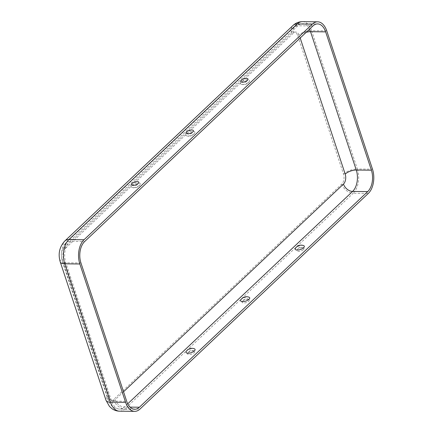 <?xml version="1.0" encoding="UTF-8"?>
<svg xmlns="http://www.w3.org/2000/svg" width="433" height="433" viewBox="0 0 433 433"><rect width="100%" height="100%" fill="white"/><g stroke="black" fill="none" stroke-linecap="round" stroke-linejoin="round"><path stroke-width="0.32" stroke-dasharray="2.17 1.62" d="M248.823 82.129A4.763 1.905 -18.3 0 0 249.311 81.561A4.763 1.905 -18.3 0 0 247.005 79.748A4.763 1.905 -18.3 0 0 241.176 82.043A4.763 1.905 -18.3 0 0 241.23 84.235A4.763 1.905 -18.3 0 0 248.823 82.129M186.553 133.629A4.763 1.905 161.7 0 1 192.382 131.334A4.763 1.905 161.7 0 1 194.688 133.148A4.763 1.905 161.7 0 1 194.201 133.71A4.763 1.905 161.7 0 1 186.607 135.816A4.763 1.905 161.7 0 1 186.553 133.629M131.935 185.21A4.763 1.905 161.7 0 1 137.764 182.915A4.763 1.905 161.7 0 1 140.065 184.729A4.763 1.905 161.7 0 1 139.583 185.297A4.763 1.905 161.7 0 1 131.984 187.402A4.763 1.905 161.7 0 1 131.935 185.21M303.555 245.576A4.763 1.905 -18.3 0 0 295.955 247.687A4.763 1.905 -18.3 0 0 295.474 248.25M303.452 249.581A3.821 1.532 -18.3 0 0 303.663 247.947A3.821 1.532 -18.3 0 0 300.599 247.893A3.821 1.532 -18.3 0 0 297.319 249.516A3.821 1.532 -18.3 0 0 296.794 250.22A3.821 1.532 -18.3 0 0 299.008 251.405A3.821 1.532 -18.3 0 0 303.452 249.581M240.851 299.836A4.763 1.905 161.7 0 1 241.338 299.268A4.763 1.905 161.7 0 1 248.932 297.162M186.228 351.423A4.763 1.905 161.7 0 1 186.715 350.854A4.763 1.905 161.7 0 1 194.309 348.749M188.074 352.684A3.821 1.532 161.7 0 1 191.359 351.066A3.821 1.532 161.7 0 1 194.422 351.114A3.821 1.532 161.7 0 1 194.206 352.749A3.821 1.532 161.7 0 1 189.768 354.573A3.821 1.532 161.7 0 1 187.554 353.388A3.821 1.532 161.7 0 1 188.074 352.684M242.696 301.097A3.821 1.532 161.7 0 1 245.976 299.479A3.821 1.532 161.7 0 1 249.04 299.533A3.821 1.532 161.7 0 1 248.829 301.168A3.821 1.532 161.7 0 1 244.385 302.986A3.821 1.532 161.7 0 1 242.171 301.801A3.821 1.532 161.7 0 1 242.696 301.097M61.795 258.577A7.323 4.362 90.6 0 1 63.51 248.596L291.826 32.968A7.323 4.362 -89.4 0 1 297.758 35.728L343.51 174.071A7.323 4.362 90.6 0 1 341.789 184.052L113.473 399.675A7.323 4.362 -89.4 0 1 107.541 396.915L61.795 258.577A10.462 4.189 -18.3 0 0 60.257 261.954M123.54 391.773L115.156 399.697A7.323 4.362 -89.4 0 1 109.224 396.937L63.472 258.593A8.368 3.35 -18.3 0 0 62.244 261.299A8.368 3.35 -18.3 0 0 65.821 262.799L80.944 262.966M300.183 37.996L299.436 35.75A8.368 3.35 161.7 0 1 306.201 32.313M63.472 258.593A7.323 4.362 90.6 0 1 65.188 248.612L293.504 32.989A7.323 4.362 -89.4 0 1 299.436 35.75M109.224 396.937A8.368 3.35 -18.3 0 0 107.996 399.637A8.368 3.35 -18.3 0 0 111.573 401.137L126.696 401.304M115.156 399.697A8.368 5.824 -133.4 0 0 124.282 407.052A15.691 9.353 -89.4 0 1 119.595 409.088A15.691 9.353 -89.4 0 1 111.573 401.137L65.821 262.799A15.691 9.353 90.6 0 1 69.502 241.408L84.619 241.576M127.724 403.8L124.282 407.052L130.068 407.112M107.541 396.915A10.462 4.189 -18.3 0 0 106.009 400.292M113.473 399.675A10.462 7.28 -133.4 0 0 124.883 408.871A17.785 10.603 -89.4 0 1 119.568 411.182M341.789 184.052A10.462 7.28 -133.4 0 0 353.204 193.248L124.883 408.871L140.005 409.039M343.51 174.071A10.462 4.189 161.7 0 1 357.371 169.005A17.785 10.603 90.6 0 1 353.204 193.248L368.321 193.416M297.758 35.728A10.462 4.189 161.7 0 1 311.619 30.667L357.371 169.005L372.488 169.173M302.532 21.65A17.785 10.603 -89.4 0 1 311.619 30.667L326.736 30.83M65.188 248.612A8.368 5.824 46.6 0 1 66.162 242.604A8.368 5.824 46.6 0 1 69.502 241.408L297.817 25.78L312.94 25.948M293.504 32.989A8.368 5.824 46.6 0 1 294.478 26.976A8.368 5.824 46.6 0 1 297.817 25.78A15.691 9.353 -89.4 0 1 302.505 23.745A15.691 9.353 -89.4 0 1 309.498 29.2M63.51 248.596A10.462 7.28 46.6 0 1 64.728 241.084M291.826 32.968A10.462 7.28 46.6 0 1 293.044 25.455M241.23 84.235A6.825 6.825 0 0 0 249.311 81.561M241.116 81.864A4.736 4.736 0 0 0 247.985 79.596M186.607 135.816A6.825 6.825 0 0 0 194.688 133.148M131.984 187.402A6.825 6.825 0 0 0 140.065 184.729M131.876 185.037A4.736 4.736 0 0 0 138.744 182.764M186.499 133.451A4.736 4.736 0 0 0 193.367 131.177M303.663 247.947A4.736 4.736 0 0 0 296.794 250.22M194.422 351.114A4.736 4.736 0 0 0 187.554 353.388M249.04 299.533A4.736 4.736 0 0 0 242.171 301.801M134.712 409.255L119.595 409.088C113.857 408.579 109.993 405.429 107.996 399.637L62.244 261.299L61.28 254.977L61.919 250.079C62.596 248.266 62.347 246.897 66.162 242.604L294.478 26.976C296.767 24.843 299.447 23.761 302.505 23.745L317.627 23.912"/><path stroke-width="0.65" d="M241.333 80.229A3.821 1.532 -18.3 0 0 241.116 81.864A3.821 1.532 -18.3 0 0 244.18 81.918A3.821 1.532 -18.3 0 0 247.465 80.3A3.821 1.532 -18.3 0 0 247.985 79.596A3.821 1.532 -18.3 0 0 245.776 78.411A3.821 1.532 -18.3 0 0 241.333 80.229M138.219 183.468A3.821 1.532 161.7 0 1 134.939 185.086A3.821 1.532 161.7 0 1 131.876 185.037A3.821 1.532 161.7 0 1 132.092 183.397A3.821 1.532 161.7 0 1 136.53 181.579A3.821 1.532 161.7 0 1 138.744 182.764A3.821 1.532 161.7 0 1 138.219 183.468M192.842 131.881A3.821 1.532 161.7 0 1 189.562 133.505A3.821 1.532 161.7 0 1 186.499 133.451A3.821 1.532 161.7 0 1 186.71 131.816A3.821 1.532 161.7 0 1 191.153 129.992A3.821 1.532 161.7 0 1 193.367 131.177A3.821 1.532 161.7 0 1 192.842 131.881M295.474 248.25A4.763 1.905 -18.3 0 0 297.774 250.063A4.763 1.905 -18.3 0 0 303.603 247.768A4.763 1.905 -18.3 0 0 303.555 245.576A6.825 6.825 0 0 0 295.474 248.25M248.986 299.355A4.763 1.905 161.7 0 1 243.157 301.649A4.763 1.905 161.7 0 1 240.851 299.836A6.825 6.825 0 0 1 248.932 297.162A4.763 1.905 161.7 0 1 248.986 299.355M194.363 350.941A4.763 1.905 161.7 0 1 188.534 353.231A4.763 1.905 161.7 0 1 186.228 351.423A6.825 6.825 0 0 1 194.309 348.749A4.763 1.905 161.7 0 1 194.363 350.941M368.321 193.416L140.005 409.039A17.785 10.603 -89.4 0 1 134.69 411.35A17.785 10.603 -89.4 0 1 125.602 402.333L79.851 263.995A17.785 10.603 90.6 0 1 84.018 239.752L312.334 24.129A17.785 10.603 -89.4 0 1 317.649 21.818A17.785 10.603 -89.4 0 1 326.736 30.83L372.488 169.173A17.785 10.603 90.6 0 1 368.321 193.416M367.72 191.592L139.399 407.22A15.691 9.353 -89.4 0 1 134.712 409.255A15.691 9.353 -89.4 0 1 126.696 401.304L80.944 262.966A15.691 9.353 90.6 0 1 84.619 241.576L312.94 25.948A15.691 9.353 -89.4 0 1 317.627 23.912A15.691 9.353 -89.4 0 1 325.643 31.863L371.395 170.201A15.691 9.353 90.6 0 1 367.72 191.592L352.597 191.424L127.724 403.8M300.183 37.996L345.188 174.088A7.323 4.362 90.6 0 1 343.472 184.068L123.54 391.773M130.068 407.112L139.399 407.22M343.472 184.068A8.368 5.824 -133.4 0 0 352.597 191.424A15.691 9.353 90.6 0 0 356.278 170.034L310.526 31.696L325.643 31.863M134.69 411.35L119.568 411.182C116.769 411.123 114.215 410.278 111.92 408.644L109.446 406.398L106.009 400.292A10.462 4.189 -18.3 0 0 110.48 402.17L64.728 263.827L79.851 263.995M119.568 411.182A17.785 10.603 -89.4 0 1 110.48 402.17L125.602 402.333M106.009 400.292L60.257 261.954A10.462 4.189 -18.3 0 0 64.728 263.827A17.785 10.603 90.6 0 1 68.901 239.584L84.018 239.752M345.188 174.088A8.368 3.35 161.7 0 1 356.278 170.034L371.395 170.201M306.201 32.313A8.368 3.35 161.7 0 1 310.526 31.696A15.691 9.353 -89.4 0 0 309.498 29.2M293.044 25.455A10.462 7.28 46.6 0 1 297.217 23.961A17.785 10.603 -89.4 0 1 302.532 21.65C298.889 21.677 295.728 22.949 293.044 25.455L64.728 241.084A10.462 7.28 46.6 0 1 68.901 239.584L297.217 23.961L312.334 24.129M64.728 241.084C59.391 247.064 57.903 254.019 60.257 261.954M317.649 21.818L302.532 21.65"/></g></svg>
